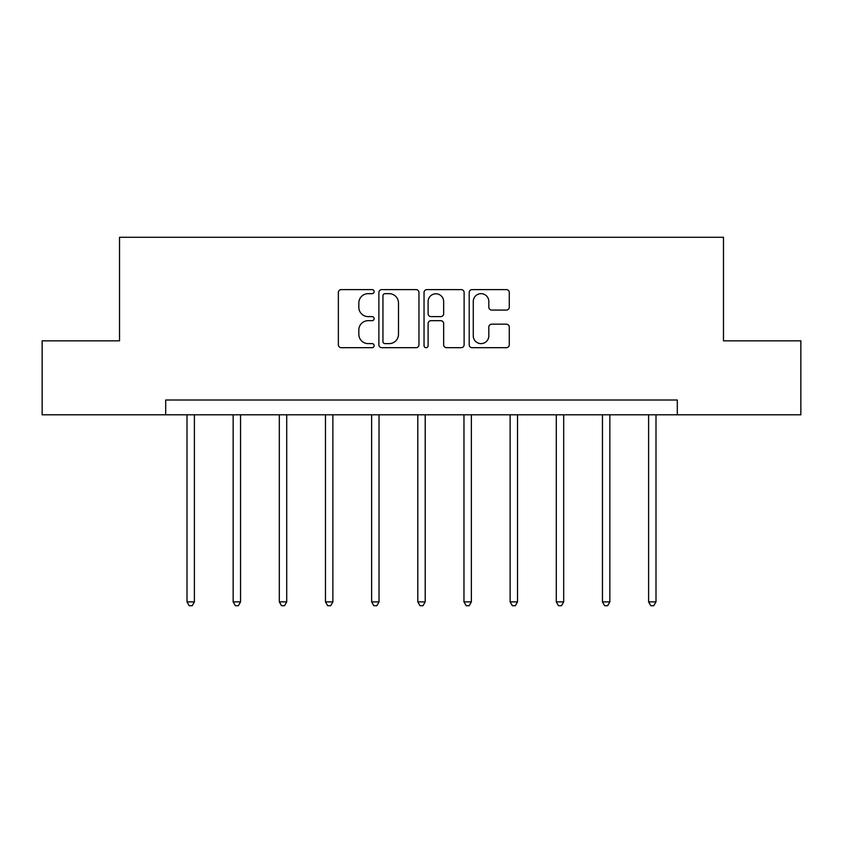 <?xml version="1.0" encoding="UTF-8"?>
<svg xmlns="http://www.w3.org/2000/svg" width="843" height="843" viewBox="0 0 843 843"><rect width="100%" height="100%" fill="white"/><g stroke="black" fill="none" stroke-linecap="round" stroke-linejoin="round"><path stroke-width="1.26" d="M374.155 291.636A2.034 2.034 0 0 0 372.121 289.602L341.267 289.602A2.908 2.908 0 0 0 338.359 292.5L338.359 344.787A2.908 2.908 0 0 0 341.267 347.685L372.121 347.685A2.034 2.034 0 0 0 374.155 345.651A2.034 2.034 0 0 0 372.121 343.617L368.128 343.617A9.294 9.294 0 0 1 358.833 334.323L358.833 329.971A9.294 9.294 0 0 1 368.128 320.677L372.121 320.677A2.034 2.034 0 0 0 374.155 318.643A2.034 2.034 0 0 0 372.121 316.61L368.128 316.61A9.294 9.294 0 0 1 358.833 307.316L358.833 302.964A9.294 9.294 0 0 1 368.128 293.67L372.121 293.67A2.034 2.034 0 0 0 374.155 291.636M506.38 310.076A2.908 2.908 0 0 0 509.288 307.168L509.288 292.5A2.908 2.908 0 0 0 506.38 289.602L472.112 289.602A2.908 2.908 0 0 0 469.203 292.5L469.203 344.787A2.908 2.908 0 0 0 472.112 347.685L506.38 347.685A2.908 2.908 0 0 0 509.288 344.787L509.288 327.063A2.908 2.908 0 0 0 506.38 324.165L491.711 324.165A2.908 2.908 0 0 0 488.814 327.063L488.814 335.851A7.766 7.766 0 0 1 481.047 343.617A7.766 7.766 0 0 1 473.271 335.851L473.271 301.436A7.766 7.766 0 0 1 481.047 293.67A7.766 7.766 0 0 1 488.814 301.436L488.814 307.168A2.908 2.908 0 0 0 491.711 310.076L506.38 310.076M165.692 414.809L42.15 414.809L42.15 340.835L119.527 340.835L119.527 237.273L723.473 237.273L723.473 340.835L800.85 340.835L800.85 414.809L677.308 414.809L677.308 400.014L165.692 400.014L165.692 414.809L677.308 414.809M418.96 292.5A2.908 2.908 0 0 0 416.052 289.602L381.784 289.602A2.908 2.908 0 0 0 378.876 292.5L378.876 344.787A2.908 2.908 0 0 0 381.784 347.685L416.052 347.685A2.908 2.908 0 0 0 418.96 344.787L418.96 292.5M426.948 289.602L461.216 289.602A2.908 2.908 0 0 1 464.124 292.5L464.124 344.787A2.908 2.908 0 0 1 461.216 347.685L446.548 347.685A2.908 2.908 0 0 1 443.65 344.787L443.65 323.586A2.908 2.908 0 0 0 440.741 320.677L431.015 320.677A2.908 2.908 0 0 0 428.107 323.586L428.107 345.651A2.034 2.034 0 0 1 426.073 347.685A2.034 2.034 0 0 1 424.04 345.651L424.04 292.5A2.908 2.908 0 0 1 426.948 289.602M384.977 293.67A2.034 2.034 0 0 0 382.943 295.693L382.943 341.594A2.034 2.034 0 0 0 384.977 343.617L389.192 343.617A9.294 9.294 0 0 0 398.486 334.323L398.486 302.964A9.294 9.294 0 0 0 389.192 293.67L384.977 293.67M443.65 301.583A7.766 7.766 0 0 0 435.873 293.807A7.766 7.766 0 0 0 428.107 301.583L428.107 313.701A2.908 2.908 0 0 0 431.015 316.61L440.741 316.61A2.908 2.908 0 0 0 443.65 313.701L443.65 301.583M186.998 414.809L186.998 601.881L194.396 601.881L194.396 414.809M194.396 601.881L192.172 605.727L189.211 605.727L186.998 601.881M233.153 414.809L233.153 601.881L240.55 601.881L240.55 414.809M240.55 601.881L238.337 605.727L235.376 605.727L233.153 601.881M279.318 414.809L279.318 601.881L286.715 601.881L286.715 414.809M286.715 601.881L284.491 605.727L281.541 605.727L279.318 601.881M325.482 414.809L325.482 601.881L332.88 601.881L332.88 414.809M332.88 601.881L330.656 605.727L327.695 605.727L325.482 601.881M371.637 414.809L371.637 601.881L379.034 601.881L379.034 414.809M379.034 601.881L376.821 605.727L373.86 605.727L371.637 601.881M417.801 414.809L417.801 601.881L425.199 601.881L425.199 414.809M425.199 601.881L422.975 605.727L420.025 605.727L417.801 601.881M463.966 414.809L463.966 601.881L471.363 601.881L471.363 414.809M471.363 601.881L469.14 605.727L466.179 605.727L463.966 601.881M510.12 414.809L510.12 601.881L517.518 601.881L517.518 414.809M517.518 601.881L515.305 605.727L512.344 605.727L510.12 601.881M556.285 414.809L556.285 601.881L563.682 601.881L563.682 414.809M563.682 601.881L561.459 605.727L558.509 605.727L556.285 601.881M602.45 414.809L602.45 601.881L609.847 601.881L609.847 414.809M609.847 601.881L607.624 605.727L604.663 605.727L602.45 601.881M648.604 414.809L648.604 601.881L656.002 601.881L656.002 414.809M656.002 601.881L653.789 605.727L650.828 605.727L648.604 601.881"/></g></svg>

